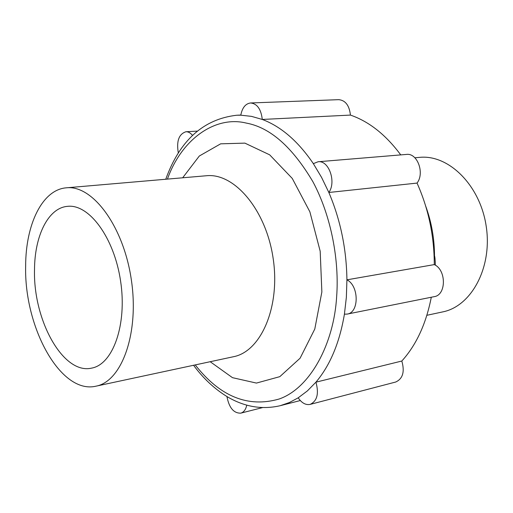 <?xml version="1.0" encoding="UTF-8"?>
<svg xmlns="http://www.w3.org/2000/svg" width="513" height="513" viewBox="0 0 513 513"><rect width="100%" height="100%" fill="white"/><g stroke="black" fill="none" stroke-linecap="round" stroke-linejoin="round"><path stroke-width="0.77" d="M34.512 269.78C34.595 235.922 48.132 207.97 67.421 206.354C88.922 203.642 114.213 237.513 120.593 281.098C127.243 324.639 112.975 364.435 91.622 368.122C63.137 374.875 33.108 320.099 34.512 269.78M414.87 157.78L419.589 157.369C448.753 154.317 480.258 185.373 486.221 226.4C492.518 267.369 471.485 306.287 442.706 311.904L426.874 315.296M25.65 265.965C24.04 327.409 60.726 394.721 96.034 386.161C121.902 381.454 139.44 332.943 131.29 279.495C123.441 226.009 92.475 184.751 66.363 187.816C42.29 189.598 25.669 224.38 25.65 265.965M96.034 386.161L233.453 356.727C261.059 351.527 280.54 306.729 273.128 258.276C266.035 209.779 234.294 172.644 206.373 175.747L66.363 187.816M425.694 206.098C431.51 222.071 434.44 238.641 434.505 255.814C434.941 256.859 435.223 259.988 435.351 265.208M210.183 361.71L232.485 377.671L256.442 383.076L279.822 376.651L300.099 358.209L314.79 329.025L321.863 291.955L320.189 251.235L309.871 211.811L292.263 178.434L269.671 154.83L244.887 143.127L220.654 143.826L199.32 156.01L182.666 177.793M434.505 255.814L434.126 255.878M195.229 364.916C220.064 396.594 248.048 407.957 279.181 399.005C310.403 388.117 333.976 343.402 336.643 296.597C339.35 261.361 331.59 216.698 312.988 181.871C292.365 147.007 270.101 127.404 246.189 123.062C215.736 115.489 181.82 138.574 167.43 179.108M350.437 115.085L262.278 119.452L251.473 116.368L240.789 115.188C242.258 107.704 245.535 103.632 250.613 102.966L338.766 99.663C345.454 100.336 349.347 105.479 350.437 115.085C369.052 121.51 385.821 134.784 400.749 154.9M417.037 183.083L328.852 192.484L321.58 177.421L313.347 163.647L318.092 161.755L406.514 154.419C417.345 152.765 424.892 173.125 417.037 183.083C428.458 208.592 434.203 235.768 434.287 264.599C446.496 269.966 446.374 295.11 434.203 296.655L347.224 314.084L344.415 314.18L346.358 297.303L346.923 279.829C359.106 285.735 359.28 312.629 347.224 314.084M431.292 297.239C426.104 323.806 416.28 345.069 401.814 361.03C404.879 371.739 402.84 378.741 395.703 382.025L310.153 404.391C305.754 405.244 301.772 403.058 298.2 397.825L307.39 390.9L315.931 382.172C319.086 393.644 317.156 401.051 310.153 404.391M178.332 153.06C176.325 141.184 178.857 134.079 185.924 131.751C188.316 131.668 190.509 132.886 192.51 135.406M246.759 405.187C245.772 409.611 243.771 412.266 240.757 413.157C233.691 413.311 229.08 407.771 226.938 396.543M401.814 361.03L315.931 382.172C330.115 365.352 339.612 342.69 344.415 314.18M434.287 264.599L346.923 279.829C346.499 248.991 340.478 219.878 328.852 192.484C336.522 181.897 328.795 160.05 318.092 161.755M250.613 102.966C257.199 103.703 261.085 109.198 262.278 119.452C281.105 126.544 298.124 141.274 313.347 163.647M240.789 115.188L236.717 115.239C203.43 119.067 179.774 140.408 165.75 179.249M193.581 365.269C203.186 378.357 214.453 388.867 227.374 396.805C244.502 406.892 262.098 409.861 280.169 405.712L289.345 402.551L298.2 397.825M185.924 131.751L197.261 131.123M240.757 413.157L262.419 407.636M280.169 405.712L300.291 400.544M236.717 115.239L240.815 115.047"/></g></svg>

